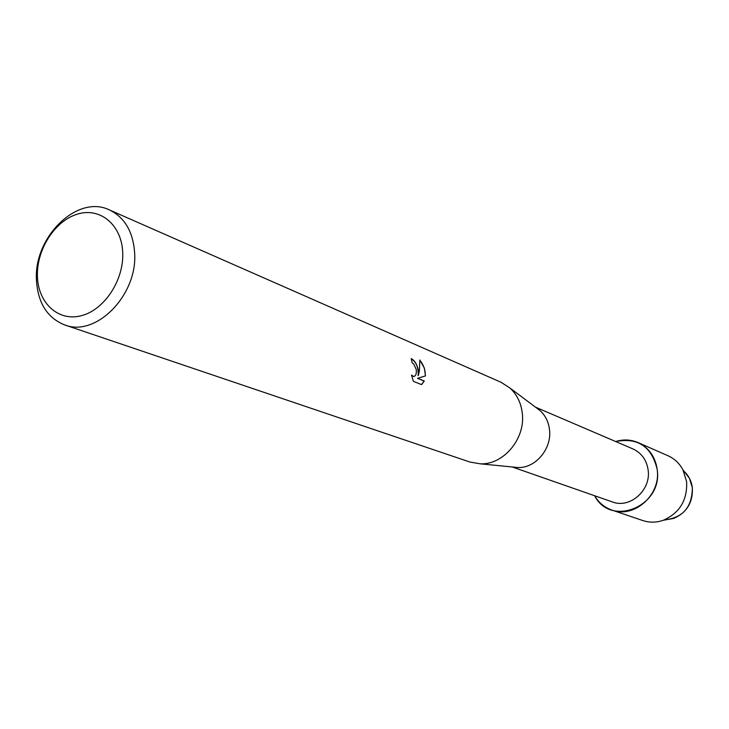 <?xml version="1.0" encoding="UTF-8"?>
<svg xmlns="http://www.w3.org/2000/svg" width="729" height="729" viewBox="0 0 729 729"><rect width="100%" height="100%" fill="white"/><g stroke="black" fill="none" stroke-linecap="round" stroke-linejoin="round"><path stroke-width="1.09" d="M665.331 519.905L673.851 518.383C686.891 512.542 693.051 502.299 692.34 487.674L689.424 478.288L684.157 471.417C688.732 475.727 691.457 481.149 692.34 487.674C692.176 507.202 682.845 517.945 664.338 519.886M535.46 407.137L632.936 448.927C641.566 452.973 646.641 460.035 648.145 470.105C651.234 490.134 629.902 508.933 612.351 501.926L512.223 466.97M657.184 469.412C663.19 506.291 610.647 527.705 594.627 495.738C598.709 502.673 604.45 507.457 611.859 510.072C634.166 518.738 661.13 494.818 657.184 469.412C651.671 446.54 637.839 437.245 615.677 441.528C623.377 439.159 630.84 439.514 638.066 442.585C648.892 447.77 655.262 456.709 657.184 469.412M536.462 407.885L540.034 410.564C545.429 415.503 548.591 421.909 549.511 429.773C551.999 448.736 535.496 468.337 517.909 467.535L513.471 467.098M109.359 209.906L501.023 382.269L509.872 387.974C516.979 394.489 521.126 402.991 522.31 413.452C525.536 438.694 503.566 464.902 480.411 463.835L470.032 462.077L64.69 324.915C47.285 317.926 37.872 302.982 36.45 280.091C33.634 237.062 77.402 194.133 109.359 209.906C124.595 217.306 133.015 231.54 134.619 252.599C137.963 294.835 95.982 337.554 64.69 324.915M419.831 359.998L424.378 368.118L425.472 375.909L417.644 378.305L424.269 380.994L421.599 384.63L413.37 381.331L411.53 375.08L413.707 376.556C415.858 376 416.687 373.622 416.223 369.439L413.862 364.208L412.213 362.869L411.183 358.604C414.555 360.263 416.97 364.172 418.428 370.35L418.282 375.626L419.412 370.76L419.84 359.989M122.709 252.352C124.13 279.845 104.493 309.825 81.466 315.666C58.438 321.917 38.081 303.191 37.416 276.327C36.432 249.546 54.985 220.632 77.593 214.071C100.174 207.1 121.615 224.751 122.709 252.352M411.22 358.714C416.268 361.93 418.574 367.58 418.145 375.654L418.282 375.626M413.935 376.538L411.603 375.417M421.526 384.602L424.123 381.021L417.498 378.333L425.335 375.936C425.408 370.059 423.585 364.819 419.868 360.244M638.066 442.585L668.019 455.762C674.489 458.687 679.464 463.371 682.955 469.841L686.609 481.623C687.493 500.021 679.747 512.897 663.372 520.251C656.437 522.666 649.603 522.775 642.86 520.561L611.859 510.072M517.909 467.535L480.411 463.835M540.034 410.564L509.872 387.974M673.851 518.383L663.372 520.251M689.424 478.288L682.955 469.841"/></g></svg>
